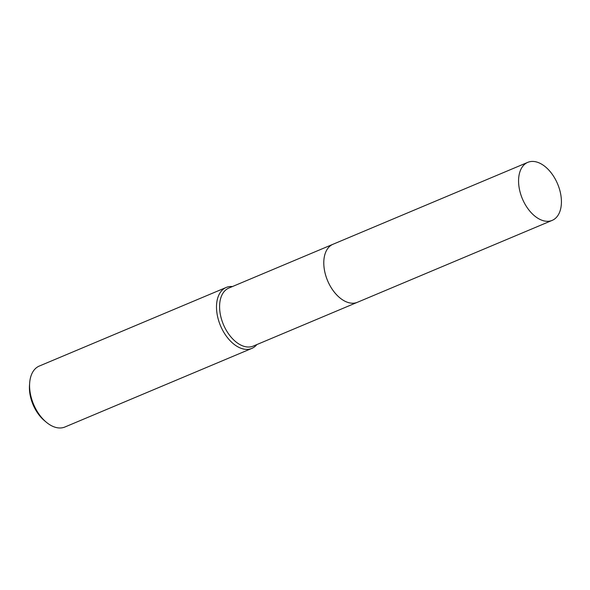 <?xml version="1.0" encoding="UTF-8"?>
<svg xmlns="http://www.w3.org/2000/svg" width="590" height="590" viewBox="0 0 590 590"><rect width="100%" height="100%" fill="white"/><g stroke="black" fill="none" stroke-linecap="round" stroke-linejoin="round"><path stroke-width="0.89" d="M332.657 244.407L228.817 288.075A31.469 19.116 67.2 0 0 222.113 321.115A31.469 19.116 67.2 0 0 248.877 347.023A31.469 19.116 67.2 0 0 253.221 346.101L357.053 302.434M232.475 286.541A33.062 20.082 67.2 0 0 230.756 286.489A33.062 20.082 67.2 0 0 226.191 287.463A33.062 20.082 67.2 0 0 219.148 322.162A33.062 20.082 67.2 0 0 247.254 349.383A33.062 20.082 67.2 0 0 251.819 348.41A33.062 20.082 67.2 0 0 256.871 344.56M226.191 287.463L39.279 366.058A33.062 20.082 67.2 0 0 29.677 382.844A33.062 20.082 67.2 0 0 46.197 422.13A33.062 20.082 67.2 0 0 60.342 427.979A33.062 20.082 67.2 0 0 64.907 427.013L251.819 348.41M29.677 382.844L29.5 385.233A29.751 18.069 67.2 0 0 44.368 420.589L46.197 422.13M323.925 266.186A31.469 19.116 67.2 0 0 335.386 293.444M326.491 250.507A31.477 19.116 67.2 0 0 327.598 280.678A31.477 19.116 67.2 0 0 348.388 302.574M520.056 191.949A31.469 19.116 67.2 0 0 552.196 220.372A31.469 19.116 67.2 0 0 559.932 190.777A31.469 19.116 67.2 0 0 527.792 162.353A31.469 19.116 67.2 0 0 520.056 191.949M527.792 162.353L333.018 244.253A31.477 19.116 67.2 0 0 325.274 273.856A31.477 19.116 67.2 0 0 357.422 302.286L552.196 220.372"/></g></svg>
